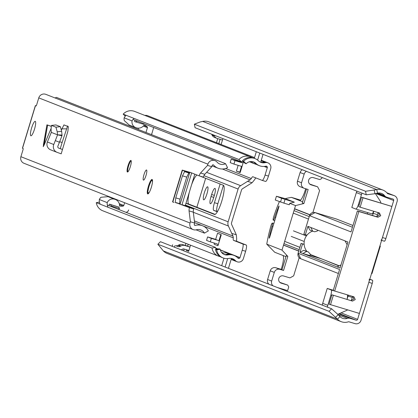 <?xml version="1.0" encoding="UTF-8"?>
<svg xmlns="http://www.w3.org/2000/svg" width="418" height="418" viewBox="0 0 418 418"><rect width="100%" height="100%" fill="white"/><g stroke="black" fill="none" stroke-linecap="round" stroke-linejoin="round"><path stroke-width="0.63" d="M369.825 279.114A3.02 0.622 -73.3 0 0 369.93 279.229L372.537 280.253A3.02 0.622 106.7 0 1 372.239 283.373L360.995 320.376A4.833 4.734 -68.6 0 1 355.06 323.642L348.915 321.797A0.909 0.888 111.4 0 0 348.382 321.808A10.878 10.649 -68.6 0 1 337.43 319.143L329.05 311.326L157.879 244.243L163.36 250.92A10.878 10.649 -68.6 0 0 167.101 253.428L341.172 321.651M374.23 190.195L374.956 193.727L366.246 194.804L365.525 191.272L376.785 189.615A10.878 10.649 -68.6 0 1 387.387 193.419A0.909 0.888 111.4 0 0 387.826 193.717L393.97 195.561A4.833 4.734 -68.6 0 1 397.1 201.549L385.856 238.553A3.02 0.622 106.7 0 1 384.408 241.223A3.02 0.622 106.7 0 1 384.398 241.217L381.592 240.376L384.408 241.223M217.48 211.555L217.109 211.409A7.446 1.531 106.7 0 1 217.846 203.723L223.437 185.305M204.334 192.802A6.798 1.4 -73.3 0 0 203.686 199.825A6.798 1.4 -73.3 0 0 206.947 193.827A6.798 1.4 -73.3 0 0 207.594 186.799A6.798 1.4 -73.3 0 0 204.334 192.802M372.239 283.373L368.843 282.349L357.599 319.357A1.207 1.181 -68.6 0 1 356.115 320.172L349.965 318.328A4.535 4.436 111.4 0 0 347.301 318.38A7.252 7.096 -68.6 0 1 340.001 316.604L338.199 314.717L335.628 317.257M368.843 282.349A3.02 0.622 -73.3 0 0 369.141 279.234M381.007 240.204A3.02 0.622 -73.3 0 0 382.46 237.534L385.856 238.553M374.956 193.727L377.506 193.147A7.252 7.096 -68.6 0 1 384.581 195.681A4.535 4.436 111.4 0 0 386.775 197.186L392.92 199.031A1.207 1.181 -68.6 0 1 393.699 200.53L382.46 237.534M217.715 138.624L216.482 142.679M205.651 178.319L196.862 207.239M185.89 243.36L185.268 245.408M184.155 249.071L183.633 250.79M188.21 244.269L187.635 246.176M186.224 249.692A0.909 0.888 -68.6 0 1 186.334 250.455L188.654 251.364L190.535 245.178M221.122 144.497L222.909 138.624M220.093 139.335L218.802 143.588M213.692 197.599L214.303 195.577A6.949 1.426 -73.3 0 0 214.967 188.393A6.949 1.426 -73.3 0 0 211.633 194.527L211.022 196.554A6.949 1.426 -73.3 0 0 210.358 203.733A6.949 1.426 -73.3 0 0 213.692 197.599M217.334 211.806L213.708 210.39L217.109 211.409M220.129 183.993L214.444 202.704A7.446 1.531 -73.3 0 0 213.708 210.39M365.525 191.272L194.354 124.188L200.165 121.972L202.714 121.398A10.878 10.649 -68.6 0 1 208.864 121.852L382.93 190.075M329.05 311.326L331.62 308.787L160.449 241.703L157.879 244.243M366.246 194.804L195.081 127.715L194.354 124.188M331.62 308.787L338.199 314.717M371.539 273.476L371.884 273.524M222.501 139.962A4.535 4.436 111.4 0 1 221.624 139.795L217.397 138.525A5.136 5.026 111.4 0 1 214.424 136.064L214.021 135.291A3.02 2.957 111.4 0 0 213.911 135.098M215.071 137.616A5.136 5.026 -68.6 0 1 212.104 135.155L211.701 134.382A3.02 2.957 -68.6 0 0 211.592 134.188M188.654 251.364A0.909 0.888 111.4 0 0 188.069 250.246L183.836 248.976A1.51 1.479 111.4 0 0 182.708 249.097L181.94 249.52A6.651 6.505 111.4 0 1 181.245 249.849M189.944 247.116A4.535 4.436 111.4 0 0 189.119 246.777L184.892 245.507A5.136 5.026 111.4 0 0 181.046 245.925L180.278 246.348L177.958 245.439L178.726 245.016A5.136 5.026 -68.6 0 1 182.572 244.598L186.799 245.868A4.535 4.436 -68.6 0 1 187.139 245.983L189.458 246.892M177.958 245.439A3.02 2.957 -68.6 0 1 175.696 245.685L178.021 246.594A3.02 2.957 111.4 0 0 180.278 246.348M174.478 247.2L174.943 245.669M172.159 246.291L172.624 244.76M372.558 215.505L373.206 213.379L377.454 214.653A14.358 2.952 106.7 0 1 378.06 212.553M377.454 214.653L376.817 216.754M352.614 296.409L352.306 297.417L348.058 296.143L348.361 295.134M351.319 300.599A14.358 2.952 106.7 0 1 352.306 297.417M352.437 227.225L315.094 212.59L336.328 218.959L352.964 225.48M373.206 213.379A14.358 2.952 106.7 0 1 373.807 211.278M347.065 299.345A14.358 2.952 106.7 0 1 348.058 296.143M380.855 203.007A3.02 2.957 111.4 0 0 380.38 201.377L375.411 193.623M331.908 294.8L352.478 301.101L331.908 294.8L329.05 304.194L359.396 313.432L391.901 206.455L361.554 197.212L363.002 197.782L360.149 207.182L358.696 206.612L361.554 197.212M351.026 300.537L353.811 299.006L353.011 296.529M306.948 235.203L303.902 234.158L309.524 215.651L351.01 231.912L357.38 210.949L358.832 211.518L334.672 291.027L333.224 290.463L339.594 269.5L298.107 253.24L301.091 243.407L304.137 244.457M340.983 264.918L337.133 266.914L340.033 268.053L347.938 242.032L345.038 240.893L347.128 244.692M357.38 210.949L376.503 216.686L379.288 215.155L378.489 212.684M317.706 230.182L317.471 230.955L314.66 231.786L312.758 231.217L310.804 227.476L345.038 240.893M312.758 231.217L309.858 230.083L307.904 226.342L305.354 234.723M337.133 266.914L302.898 253.501L309.978 255.623L310.391 254.269A13.601 13.308 111.4 0 1 308.51 252.028L303.708 250.319L299.993 252.362L302.543 243.976M321.061 258.685L310.051 255.377M324.279 259.944L338.925 265.926M337.781 314.341A7.555 7.393 111.4 0 0 338.413 314.022L347.353 310.088A3.02 2.957 111.4 0 0 347.682 309.916M333.287 290.254L327.221 288.436L322.696 303.327A7.555 7.393 111.4 0 0 322.372 305.161M301.091 243.407L304.126 244.29M367.323 213.932L367.72 212.616M355.817 209.042L371.785 213.833A6.045 1.244 -73.3 0 0 371.801 213.838L355.796 209.037A6.045 1.244 -73.3 0 1 355.775 209.031L351.815 207.48L356.34 192.588A7.555 7.393 -68.6 0 1 356.941 191.151M362.045 193.153A7.555 7.393 111.4 0 0 361.45 194.589L358.404 204.601L359.234 204.846M355.796 209.037A6.045 1.244 -73.3 0 0 358.404 204.601M371.801 213.838A6.045 1.244 -73.3 0 0 373.702 211.247M299.993 252.362L302.898 253.501L306.608 251.458L308.51 252.028M310.804 227.476L307.904 226.342M331.673 295.568L330.842 295.317L327.801 305.328A7.555 7.393 111.4 0 0 327.482 307.162M347.05 299.34A6.045 1.244 -73.3 0 0 347.186 294.789L347.118 294.763M333.355 295.364L330.502 304.764M360.149 207.182L379.44 212.976L380.735 215.725L377.956 217.255L358.832 211.518M327.221 288.436L331.181 289.987A6.045 1.244 106.7 0 1 330.842 295.317M303.708 250.319L306.608 251.458M334.672 291.027L353.962 296.827L355.263 299.57L352.478 301.101M363.002 197.782L391.901 206.455M285.964 256.652L274.71 252.242L266.757 244.138A43.718 8.987 106.7 0 1 270.874 226.044A3.02 0.622 106.7 0 1 272.374 223.05A3.02 0.622 106.7 0 1 272.029 226.138A3.02 0.622 106.7 0 1 271.919 226.483A38.278 7.869 -73.3 0 0 269.218 237.758L269.229 238.223L269.589 237.56L278.942 206.764L279.015 205.985L278.764 206.346A38.278 7.869 -73.3 0 0 274.762 217.114A3.02 0.622 106.7 0 1 273.257 220.134A3.02 0.622 106.7 0 1 273.701 216.728A43.718 8.987 106.7 0 1 279.391 201.628M272.374 223.05L273.863 223.494M277.353 287.516L287.636 290.604L288.733 286.988L287.756 285.118L281.241 283.164A3.778 3.694 -68.6 0 1 278.843 278.341A3.778 3.694 -68.6 0 1 283.435 275.932L289.951 277.892L293.661 275.849L299.168 257.723M312.91 212.496L319.577 190.556L317.623 186.815L309.707 184.066M300.558 200.112L291.388 197.353L285.139 198.607M317.623 186.815L311.107 184.855A3.778 3.694 -68.6 0 1 308.709 180.038A3.778 3.694 -68.6 0 1 313.301 177.629L319.817 179.583L321.672 178.564L322.006 177.462M306.436 171.359A4.535 4.436 111.4 0 0 304.173 174.102L301.54 182.776A4.535 4.436 111.4 0 0 304.471 188.387L308.155 189.49L303.886 203.529L295.536 205.578L282.004 250.116L287.819 256.412L283.556 270.451L279.872 269.344A4.535 4.436 111.4 0 0 274.307 272.405L271.669 281.079A4.535 4.436 111.4 0 0 273.006 285.813M282.834 255.424A12.091 2.487 106.7 0 1 281.638 267.901L281.194 269.37L275.812 267.755A4.535 4.436 111.4 0 0 270.242 270.817L274.307 272.405M305.689 188.753L305.344 189.882A12.091 2.487 106.7 0 1 299.549 200.551A12.091 2.487 106.7 0 1 299.507 200.535L291.388 197.353M287.756 285.118L279.841 282.369M271.669 281.079L267.609 279.49A4.535 4.436 111.4 0 0 268.941 284.224M267.609 279.49L270.242 270.817M283.556 270.451L281.962 269.824L286.225 255.79L287.819 256.412M266.757 244.138L282.004 250.116M294.35 202.171L281.638 198.304L276.418 196.256L285.646 198.759L294.35 202.171L289.737 203.305L295.536 205.578M289.737 203.305L289.293 204.757L283.911 203.143L285.055 199.381M306.514 189.004L302.292 202.902L303.886 203.529M299.591 200.562L302.637 201.763M301.54 182.776L297.475 181.182A4.535 4.436 111.4 0 0 300.072 186.679L304.132 188.272M297.475 181.182L300.114 172.509L304.173 174.102M302.376 169.771A4.535 4.436 111.4 0 0 300.114 172.509M282.004 269.683L281.194 269.37M271.919 226.483L272.865 226.765M276.418 196.256L275.274 200.018L283.911 203.143M275.713 217.397L274.762 217.114M274.746 220.584L273.257 220.134M306.916 251.406A12.843 12.566 -68.6 0 1 304.659 239.561A12.843 12.566 -68.6 0 1 312.56 231.138M317.643 230.391A12.843 12.566 -68.6 0 1 318.422 230.464M339.186 265.785L312.011 255.137A12.843 12.566 -68.6 0 1 310.365 254.348M207.537 165.397L207.908 164.18A5.439 5.324 -68.6 0 1 217.036 162.09A7.195 7.043 111.4 0 0 225.548 163.663L227.549 167.67A11.73 11.479 111.4 0 1 213.676 165.11A0.909 0.888 -68.6 0 0 212.156 165.455L211.785 166.672L207.537 165.397L200.551 173.021A5.288 1.087 -73.3 0 0 199.078 175.837L190.571 172.498L182.243 170.089L185.221 171.537L184.584 171.662L182.467 175.816L186.721 177.127L188.837 172.968L189.594 172.947L180.163 203.984L175.748 202.72M186.721 177.127L180.022 199.167L179.515 203.66L180.163 203.984M182.467 175.816L175.769 197.855L180.022 199.167M175.779 202.615L175.257 202.354L175.769 197.855M185.247 205.614L193.665 208.916A5.288 1.087 -73.3 0 0 193.299 212.161L189.046 210.886A5.288 1.087 -73.3 0 1 189.417 207.641L178.93 203.796M182.243 170.089L172.577 201.894L173.966 202.416M51.069 126.236L46.936 124.83L47.626 125.102L44.083 145.14L43.226 146.697L46.931 124.836M44.083 145.14L51.012 128.671M34.506 129.131A7.555 1.552 -73.3 0 0 35.227 121.324A7.555 1.552 -73.3 0 0 31.606 127.992A7.555 1.552 -73.3 0 0 30.885 135.798A7.555 1.552 -73.3 0 0 34.506 129.131M130.332 166.688A6.045 1.244 -73.3 0 0 130.907 160.439A6.045 1.244 -73.3 0 0 128.007 165.774A6.045 1.244 -73.3 0 0 127.433 172.023A6.045 1.244 -73.3 0 0 130.332 166.688M146.013 175.45A5.288 1.087 -73.3 0 0 146.514 169.99A5.288 1.087 -73.3 0 0 143.98 174.656A5.288 1.087 -73.3 0 0 143.473 180.121A5.288 1.087 -73.3 0 0 146.013 175.45M151.353 187.254A7.555 1.552 -73.3 0 0 152.074 179.447A7.555 1.552 -73.3 0 0 148.453 186.114A7.555 1.552 -73.3 0 0 147.732 193.921A7.555 1.552 -73.3 0 0 151.353 187.254M63.886 124.883L68.333 126.612L67.899 131.257L61.19 153.829L57.209 152.398A6.045 5.915 -68.6 0 1 53.765 144.518L55.328 140.61L59.445 142.261L57.883 146.164A1.51 1.479 -68.6 0 0 58.745 148.134L62.507 149.482M63.959 124.898L61.456 129.867M36.261 105.832L35.363 105.608L36.136 105.921L36.57 105.122L38.77 97.89A5.439 5.324 -68.6 0 1 45.855 94.358L214.993 160.648M193.299 212.161L194.657 223.055L194.286 224.273A0.909 0.888 -68.6 0 0 195.358 225.396A11.73 11.479 111.4 0 1 208.342 230.893L204.444 233.129A7.195 7.043 111.4 0 0 196.476 229.754A5.439 5.324 -68.6 0 1 193.153 229.592L24.014 163.302A5.439 5.324 -68.6 0 1 20.9 156.708L23.095 149.477L23.189 148.542L22.53 148.244M193.153 229.592A5.439 5.324 -68.6 0 1 190.038 222.998L190.404 221.78L189.046 210.886M59.649 141.733L62.13 142.481L67.611 125.938M62.13 142.481L60.27 148.604M211.785 166.672L204.804 174.296A5.288 1.087 -73.3 0 0 203.331 177.112L199.078 175.837M189.417 207.641L193.665 208.916M194.657 223.055L190.404 221.78M225.548 163.663L56.409 97.373A7.195 7.043 111.4 0 1 54.993 97.937M204.444 233.129L196.079 229.848M57.224 131.806L61.65 131.304L60.375 126.675L55.949 124.94L51.404 125.437L55.944 127.176L57.224 131.806L57.538 134.831L61.948 135.787L59.445 142.261M57.559 134.836L55.328 140.61M50.824 149.9A6.045 5.915 -68.6 0 1 47.38 142.016L51.299 132.386L57.538 134.831L62.042 135.071L61.948 135.787M61.65 131.304L62.042 135.071M51.404 125.437L51.064 129.392L51.299 132.386M47.626 125.102L51.064 126.278M191.658 172.927L182.002 204.71L185.158 205.578M191.444 172.843L186.58 171.406L189.594 172.947L185.19 171.641M185.221 171.537L189.594 172.947M183.627 170.612L187.786 171.85M127.767 171.939A6.045 1.244 106.7 0 1 128.577 165.946A6.045 1.244 106.7 0 1 131.142 160.695M185.958 203.279L214.439 214.439A15.262 3.135 -73.3 0 0 214.486 214.46A15.262 3.135 -73.3 0 0 221.806 200.99A15.262 3.135 -73.3 0 0 223.311 185.237L200.091 176.14M215.092 214.387L188.884 204.115A15.262 3.135 106.7 0 1 189.385 191.998M191.575 184.798A15.262 3.135 106.7 0 1 196.998 175.017M255.826 177.911A6.045 1.244 -73.3 0 0 254.703 179.583L252.106 182.723A6.045 5.915 -68.6 0 1 251.835 182.901L242.503 188.743A2.341 2.294 111.4 0 0 241.494 190.065L231.541 222.82A2.341 2.294 111.4 0 0 231.645 224.476L236.17 234.472A6.045 5.915 -68.6 0 1 236.295 234.77L236.692 238.856A6.045 1.244 -73.3 0 0 236.938 241.379L246.223 245.016A6.045 1.244 106.7 0 1 245.627 251.255L243.386 258.627A4.833 4.734 -68.6 0 1 235.397 260.623A7.555 7.393 111.4 0 0 228.719 258.455A10.575 10.351 -68.6 0 1 216.686 249.854L215.526 249.4A10.575 10.351 111.4 0 0 221.927 257.483L223.087 257.937M252.106 182.723L247.56 181.36L240.674 185.67A5.967 5.842 111.4 0 0 238.093 189.046L228.144 221.801A5.967 5.842 111.4 0 0 228.411 226.028L231.744 233.406L236.295 234.77M236.938 241.379L233.542 240.36A6.045 1.244 106.7 0 1 233.291 237.837L233.009 236.055L231.744 233.406M247.56 181.36L250.079 179.86L251.302 178.564A6.045 1.244 106.7 0 1 252.848 176.741A6.045 1.244 106.7 0 1 252.864 176.751L262.149 180.388A6.045 1.244 -73.3 0 0 262.17 180.393A6.045 1.244 -73.3 0 0 265.069 175.058L268.466 176.082A6.045 1.244 106.7 0 1 265.571 181.417A6.045 1.244 106.7 0 1 265.55 181.407L262.19 180.398M220.829 234.566L218.943 240.773M245.627 251.255L242.226 250.236L239.989 257.608A1.207 1.181 -68.6 0 1 237.988 258.105A11.181 10.941 111.4 0 0 228.113 254.902A6.949 6.803 -68.6 0 1 220.202 249.248L219.042 248.794L215.526 249.4M241.578 166.275L239.801 172.127L240.256 172.305M255.006 158.594L253.846 158.14A10.575 10.351 111.4 0 0 242.419 160.878L245.016 163.318L246.176 163.772L243.579 161.332A10.575 10.351 -68.6 0 1 258.397 160.789A7.555 7.393 111.4 0 0 265.158 162.654A4.833 4.734 -68.6 0 1 270.707 168.71L268.466 176.082M246.176 163.772A6.949 6.803 -68.6 0 1 255.91 163.412A11.181 10.941 111.4 0 0 265.921 166.176A1.207 1.181 -68.6 0 1 267.306 167.686L265.069 175.058M213.985 242.968A1.51 1.479 -68.6 0 1 214.173 244.258L217.945 245.732L221.284 234.749L217.512 233.27L215.636 239.441M242.226 250.236A6.045 1.244 -73.3 0 0 242.821 243.997L246.223 245.016M233.542 240.36L242.821 243.997M237.889 258A1.207 1.181 111.4 0 0 238.824 257.154L235.344 255.79A1.207 1.181 -68.6 0 1 235.261 255.999M238.15 165.35L236.4 171.103L240.172 172.582L243.438 161.834M267.306 167.686L266.146 167.231A1.207 1.181 111.4 0 0 265.968 166.165M151.896 133.295L151.567 134.669M232.46 259.959A4.833 4.734 -68.6 0 1 232.45 259.949A4.833 4.734 -68.6 0 1 231.206 259.228M220.249 256.642A10.575 10.351 -68.6 0 1 212.046 248.031L96.286 202.667A10.575 10.351 -68.6 0 0 102.687 210.75L218.447 256.119M216.122 249.295A6.949 6.803 -68.6 0 1 215.563 247.43L212.046 248.031M215.563 247.43L107.295 204.998M99.447 202.124L96.286 202.667M232.157 258.622A7.555 7.393 -68.6 0 1 234.232 260.163A4.833 4.734 111.4 0 0 235.93 261.318L237.09 261.772M220.202 249.248L216.686 249.854M230.584 254.165A11.181 10.941 111.4 0 0 223.468 253.083A6.949 6.803 -68.6 0 1 222.266 253.203M223.839 254.306A6.949 6.803 111.4 0 0 226.953 254.447A11.181 10.941 -68.6 0 1 232.91 254.99L234.07 255.445M261.125 160.731A4.833 4.734 -68.6 0 1 263.298 161.024A4.833 4.734 -68.6 0 1 263.309 161.029A4.833 4.734 -68.6 0 0 261.166 160.742L261.119 160.747M144.889 115.436A4.833 4.734 -68.6 0 1 147.538 115.661L254.541 157.591M133.034 119.428L241.531 161.954L238.939 159.514L123.185 114.145A10.575 10.351 -68.6 0 1 134.606 111.407L250.361 156.776A10.575 10.351 -68.6 0 1 252.038 157.623M238.939 159.514A10.575 10.351 -68.6 0 1 250.361 156.776M125.306 116.141L123.185 114.145M267.938 162.848L266.778 162.393A4.833 4.734 111.4 0 0 263.998 162.2A7.555 7.393 -68.6 0 1 260.247 162.1M243.579 161.332L242.419 160.878M241.531 161.954A6.949 6.803 -68.6 0 1 242.571 161.019M251.181 161.51A6.949 6.803 -68.6 0 1 251.265 161.594A11.181 10.941 111.4 0 0 256.652 164.436M259.494 165.727L258.334 165.272A11.181 10.941 -68.6 0 1 254.75 162.957A6.949 6.803 111.4 0 0 253.089 161.771M264.134 166.442L266.12 167.221A1.207 1.181 111.4 0 0 265.952 166.165M266.762 162.383A4.833 4.734 111.4 0 0 264.589 162.085L261.908 162.351A0.909 0.888 111.4 0 1 260.984 161.196L263.063 154.362M256.323 151.718L254.316 158.328M257.608 160.094L259.745 153.061M232.084 258.69L234.665 260.581A4.833 4.734 111.4 0 0 235.898 261.302L232.476 259.965A4.833 4.734 -68.6 0 1 231.238 259.238L231.211 259.217M237.873 257.984A1.207 1.181 111.4 0 0 238.798 257.143M232.58 258.883A0.909 0.888 111.4 0 0 231.164 259.338L228.437 268.314L228.103 268.215M226.086 254.557A4.535 4.436 -68.6 0 1 230.25 254.029L231.697 254.599M221.692 265.702L223.959 258.235M227.679 258.601L225.114 267.045M239.801 172.127L236.4 171.103M239.065 160.987A1.51 1.479 -68.6 0 1 237.884 161.139L241.656 162.618A1.51 1.479 111.4 0 0 243.422 161.818M241.656 162.618L234.994 160.622L233.944 164.091L240.601 166.087A5.136 5.026 111.4 0 0 242.085 166.296M233.944 164.091L230.172 162.612L231.227 159.143L237.884 161.139M234.994 160.622L231.227 159.143M217.945 245.732A1.51 1.479 111.4 0 0 216.968 243.861L210.311 241.865L211.367 238.396L218.024 240.392A5.136 5.026 111.4 0 1 218.405 240.528L214.633 239.049A5.136 5.026 -68.6 0 0 214.251 238.918L207.594 236.917L206.539 240.387L210.311 241.865M219.372 241.034A5.136 5.026 111.4 0 0 218.405 240.528M207.594 236.917L211.367 238.396M134.047 118.404A7.858 7.691 111.4 0 0 132.057 120.922A6.092 5.962 111.4 0 0 136.231 127.777A6.813 6.667 111.4 0 0 143.546 125.776A1.505 1.473 -68.6 0 1 145.38 125.437A9.964 9.75 -68.6 0 1 147.178 126.738A0.909 0.888 -68.6 0 1 147.423 127.668L145.966 132.475M124.632 202.735L123.812 205.442A0.909 0.888 -68.6 0 1 123.091 206.079A9.964 9.75 -68.6 0 1 119.553 205.996A6.813 6.667 111.4 0 0 114.532 199.198A6.103 5.972 111.4 0 0 107.227 202.615A7.858 7.691 111.4 0 0 108.09 207.291M128.629 209.93A3.004 2.942 -68.6 0 1 125.933 212.302M151.791 133.922L153.657 127.511M111.376 206.596A4.415 4.321 -68.6 0 1 111.387 206.079L110.504 204.569L118.78 207.056L109.401 204.141A4.415 4.321 111.4 0 0 109.171 205.734M135.066 120.227A4.415 4.321 111.4 0 0 134.523 121.445L135.625 121.878L137.365 120.943M114.532 199.198L108.079 196.669L101.025 197.259A6.103 5.972 111.4 0 0 99.338 199.522A7.858 7.691 111.4 0 0 100.2 204.198M116.742 199.642L116.601 200.107M107.227 202.615L99.338 199.522M115.358 199.459L108.079 196.669M138.447 128.154L138.076 129.381M132.057 120.922L124.167 117.829A6.092 5.962 111.4 0 0 124.308 120.635L129.246 125.066L135.714 127.6M126.152 115.311A7.858 7.691 111.4 0 0 124.167 117.829M144.524 123.932L143.902 124.36L135.625 121.878M111.387 206.079L119.464 208.504L118.78 207.056M118.722 209.475A4.415 4.321 111.4 0 0 119.464 208.504M109.401 204.141L110.504 204.569M393.699 200.53L375.834 193.529M357.599 319.357L341.041 312.868M377.506 193.147L376.785 189.615L202.714 121.398M340.001 316.604L337.43 319.143L163.36 250.92M393.97 195.561L386.843 192.766M347.301 318.38L338.345 314.869M349.965 318.328L338.679 313.908M356.115 320.172L339.359 313.61M384.581 195.681L377.914 193.069M369.737 279.412L372.537 280.253M371.576 273.487L379.884 246.003M214.424 136.064L212.104 135.155M214.021 135.291L211.701 134.382M182.572 244.598L184.892 245.507M186.799 245.868L189.119 246.777M178.726 245.016L181.046 245.925M175.696 245.685L178.021 246.594M213.76 197.374L211.022 196.554M214.371 195.352L211.633 194.527M217.846 203.723L214.444 202.704M298.75 251.004L283.545 245.042M283.974 243.647L299.178 249.603M309.205 216.597L294 210.641M294.533 208.88L309.811 214.862M356.34 192.588L361.45 194.589M327.801 305.328L322.696 303.327M347.186 294.789L331.181 289.987M298.107 253.23L298.107 253.24A4.535 4.436 111.4 0 0 300.699 258.737L338.376 273.503M299.868 247.336L284.663 241.374M293.248 213.107L308.453 219.063M336.333 218.964L315.088 212.59A1.51 0.308 -73.3 0 0 315.088 212.59A1.51 0.308 -73.3 0 0 315.083 212.584A4.535 4.436 111.4 0 0 309.524 215.651L303.876 234.143M376.503 216.686L377.956 217.255M311.107 184.855L310.553 184.641M280.687 282.944L281.241 283.164M279.872 269.344L275.812 267.755M279.031 206.424L278.764 206.346M269.218 237.758L269.49 237.842M281.638 198.304L280.499 202.061M184.584 171.662L188.837 172.968M175.257 202.354L179.515 203.66M207.908 164.18L38.77 97.89M35.467 105.66L22.52 148.28M190.038 222.998L20.9 156.708M204.804 174.296L200.551 173.021M195.358 225.396L194.38 225.015M213.676 165.11L212.924 164.812M61.78 128.859L66.436 128.833M55.944 127.176L60.375 126.675M47.38 142.016L53.765 144.518M43.394 144.868L46.931 124.841M182.483 170.194L172.817 201.999M149.346 192.249L148.254 193.132C146.049 194.798 151.29 177.556 152.121 180.409L152.502 181.736M238.093 189.046L203.947 175.664M228.144 221.801L185.42 205.055M228.411 226.028L193.309 212.271M233.009 236.055L194.391 220.918M233.291 237.837L203.221 226.049M240.674 185.67L206.612 172.32M250.079 179.86L222.371 169.003M251.302 178.564L225.589 168.485M235.344 255.79L220.338 249.907M217.966 248.976L215.693 248.088M239.989 257.608L238.824 257.154M242.952 161.379L242.388 161.155M235.397 260.623L234.232 260.163M223.468 253.083L221.462 252.294M228.113 254.902L226.953 254.447M252.691 157.769L251.464 157.283M265.158 162.654L263.998 162.2M255.91 163.412L254.75 162.957M261.166 160.742L264.589 162.085M261.172 162.059L261.908 162.351M234.665 260.581L231.238 259.238M214.251 238.918L218.024 240.392M188.884 204.115L185.973 203.237M119.245 203.655L123.812 205.442M147.423 127.668L143.301 126.048M123.091 206.079L119.48 204.668M143.923 125.457L147.178 126.738M145.38 125.437L145.015 125.29M394.331 195.687L386.817 192.745M386.436 197.071L376.822 193.304M380.328 246.103L371.983 273.571M214.69 137.485L217.015 138.395M301.065 243.396L298.076 253.224L300.699 258.737M283.519 245.141L298.724 251.103M309.895 214.711L294.585 208.713M315.088 212.59L309.498 215.636M306.399 235.94L293.415 230.851M304.226 241.484L291.241 236.395M202.531 225.751L194.605 222.648M218.086 168.224L212.036 165.857M35.363 105.608L22.415 148.228M55.871 124.93L51.44 125.431M50.667 149.843L57.052 152.34M185.247 205.625L194.809 174.16M189.626 172.932L180.184 204.005M152.413 179.892L151.055 181.156L148.871 186.35L147.82 191.935L148.259 193.738M232.45 259.949L231.138 259.437M229.43 253.627L220.385 250.084M217.689 249.029L215.74 248.266M263.298 161.024L261.276 160.235M254.849 163.908L249.394 161.771M266.747 162.377L263.324 161.04M262.17 180.393L265.571 181.417"/></g></svg>
